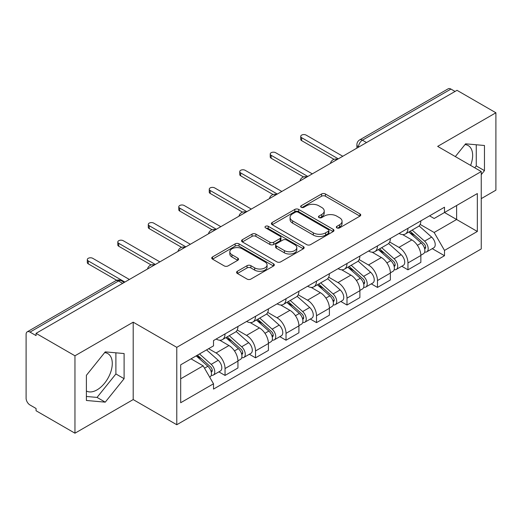 <?xml version="1.0" encoding="UTF-8"?>
<svg xmlns="http://www.w3.org/2000/svg" width="522" height="522" viewBox="0 0 522 522"><rect width="100%" height="100%" fill="white"/><g stroke="black" fill="none" stroke-linecap="round" stroke-linejoin="round"><path stroke-width="0.78" d="M336.879 227.886A1.899 1.096 0 0 0 339.568 227.886L359.945 216.121A2.714 1.566 0 0 0 360.741 215.012A2.714 1.566 0 0 0 359.945 213.903L325.421 193.969A2.714 1.566 0 0 0 321.585 193.969L301.201 205.733A1.899 1.096 0 0 0 300.646 206.51A1.899 1.096 0 0 0 301.201 207.286A1.899 1.096 0 0 0 303.889 207.286L306.525 205.766A8.678 5.011 0 0 1 318.798 205.766L321.676 207.423A8.678 5.011 0 0 1 324.221 210.966A8.678 5.011 0 0 1 321.676 214.509L319.04 216.036A1.899 1.096 0 0 0 318.485 216.813A1.899 1.096 0 0 0 319.04 217.583A1.899 1.096 0 0 0 321.728 217.583L324.364 216.062A8.678 5.011 0 0 1 336.638 216.062L339.515 217.726A8.678 5.011 0 0 1 342.06 221.269A8.678 5.011 0 0 1 339.515 224.812L336.879 226.333A1.899 1.096 0 0 0 336.325 227.109A1.899 1.096 0 0 0 336.879 227.886L336.879 226.333M464.998 144.574A21.559 12.443 -60 0 1 468.182 145.547A21.559 12.443 -60 0 1 470.596 165.409M104.635 352.624A21.559 12.443 -60 0 1 107.819 353.603A21.559 12.443 -60 0 1 111.121 370.874A21.559 12.443 -60 0 1 97.04 389.875A21.559 12.443 -60 0 1 86.391 391.011M237.373 271.27A2.714 1.566 0 0 0 236.577 272.38A2.714 1.566 0 0 0 237.373 273.482L247.056 279.081A2.714 1.566 0 0 0 250.893 279.081L273.528 266.011A2.714 1.566 0 0 0 274.324 264.902A2.714 1.566 0 0 0 273.528 263.793L239.004 243.859A2.714 1.566 0 0 0 235.168 243.859L212.532 256.928A2.714 1.566 0 0 0 211.736 258.038A2.714 1.566 0 0 0 212.532 259.14L224.232 265.9A2.714 1.566 0 0 0 228.068 265.9L237.758 260.308A2.714 1.566 0 0 0 238.547 259.199A2.714 1.566 0 0 0 237.758 258.09L231.951 254.743A7.256 4.189 0 0 1 229.83 251.78A7.256 4.189 0 0 1 234.306 247.911A7.256 4.189 0 0 1 242.215 248.818L264.948 261.94A7.256 4.189 0 0 1 267.075 264.902A7.256 4.189 0 0 1 262.592 268.771A7.256 4.189 0 0 1 254.684 267.864L250.893 265.678A2.714 1.566 0 0 0 247.056 265.678L237.373 271.27L237.373 273.482M176.775 347.339L133.195 322.178L74.959 355.795L36.064 333.343L457.011 90.319L495.9 112.772L437.664 146.388L481.245 171.549L176.775 347.339L176.775 424.738L481.245 248.955L481.245 171.549M306.714 244.635A2.714 1.566 0 0 0 310.551 244.635L333.186 231.566A2.714 1.566 0 0 0 333.982 230.463A2.714 1.566 0 0 0 333.186 229.354L298.656 209.42A2.714 1.566 0 0 0 294.826 209.42L272.19 222.483A2.714 1.566 0 0 0 271.394 223.592A2.714 1.566 0 0 0 272.19 224.701L306.714 244.635M266.331 228.297A1.899 1.096 0 0 1 268.256 228.564L268.256 226.307L303.36 246.573A2.714 1.566 0 0 1 304.156 247.682A2.714 1.566 0 0 1 303.36 248.792L280.725 261.855A2.714 1.566 0 0 1 276.888 261.855L242.358 241.921L242.358 239.709A2.714 1.566 0 0 0 241.562 240.812A2.714 1.566 0 0 0 242.358 241.921M242.358 239.709L252.048 234.117A2.714 1.566 0 0 1 255.884 234.117L269.887 242.201A2.714 1.566 0 0 0 273.724 242.201L280.151 238.489A2.714 1.566 0 0 0 280.94 237.38A2.714 1.566 0 0 0 280.151 236.277L265.567 227.86A1.899 1.096 0 0 1 265.013 227.083A1.899 1.096 0 0 1 266.187 226.072A1.899 1.096 0 0 1 268.256 226.307M74.959 355.795L74.959 433.201L36.064 410.749L36.064 408.491L30.008 404.994A5.527 3.191 -120 0 1 26.1 398.221L26.1 334.361A5.527 3.191 -120 0 1 27.242 331.829L115.773 280.719A5.527 3.191 60 0 1 118.533 280.993L30.008 332.103A5.527 3.191 -120 0 0 27.242 331.829M481.245 198.634L495.9 190.171L495.9 112.772M74.959 433.201L133.195 399.578L176.775 424.738M36.064 333.343L36.064 335.6L30.008 332.103M366.529 142.558L362.425 140.183A5.527 3.191 60 0 0 359.665 139.909L448.189 88.799A5.527 3.191 60 0 1 450.949 89.073L362.425 140.183A5.527 3.191 120 0 0 358.516 146.956L358.516 147.178M455.053 91.441L450.949 89.073M407.956 228.303A12.711 7.341 60 0 1 405.326 234.013L418.226 226.568A12.711 7.341 -120 0 0 420.856 220.858M389.653 241.993L398.971 247.369A12.711 7.341 60 0 1 407.956 262.944L420.856 255.493A12.711 7.341 -120 0 0 411.865 239.924L402.638 234.593M420.856 255.493L420.856 262.377L407.956 269.822L401.777 266.253M405.326 234.013A12.711 7.341 60 0 1 399.069 233.438M407.956 262.944L407.956 269.822M377.471 245.908A12.711 7.341 60 0 1 374.842 251.611L387.735 244.165A12.711 7.341 -120 0 0 390.371 238.456M371.286 283.857L377.471 287.426L390.371 279.981L390.371 273.097A12.711 7.341 -120 0 0 381.38 257.529L372.147 252.198M374.842 251.611A12.711 7.341 60 0 1 368.584 251.036M359.169 259.597L368.486 264.974A12.711 7.341 60 0 1 377.471 280.542L377.471 287.426M346.986 263.506A12.711 7.341 60 0 1 344.357 269.215L357.25 261.763A12.711 7.341 -120 0 0 359.886 256.061M340.801 301.455L346.986 305.024L359.886 297.579L359.886 290.695A12.711 7.341 -120 0 0 350.895 275.127L341.662 269.796M344.357 269.215A12.711 7.341 60 0 1 338.093 268.641M328.684 277.195L337.995 282.572A12.711 7.341 60 0 1 346.986 298.147L346.986 305.024M316.502 281.11A12.711 7.341 60 0 1 313.866 286.813L326.765 279.368A12.711 7.341 -120 0 0 329.395 273.658M310.316 319.059L316.502 322.629L329.402 315.184L329.402 308.3A12.711 7.341 -120 0 0 320.41 292.731L311.177 287.4M313.866 286.813A12.711 7.341 60 0 1 307.608 286.239M298.192 294.799L307.51 300.176A12.711 7.341 60 0 1 316.502 315.745L316.502 322.629M286.017 298.708A12.711 7.341 60 0 1 283.381 304.417L296.281 296.966A12.711 7.341 -120 0 0 298.91 291.263M279.831 336.657L286.017 340.227L298.91 332.782L298.91 325.898A12.711 7.341 -120 0 0 289.925 310.329L280.692 304.998M283.381 304.417A12.711 7.341 60 0 1 277.123 303.843M267.708 312.397L277.025 317.774A12.711 7.341 60 0 1 286.017 333.349L286.017 340.227M255.526 316.312A12.711 7.341 60 0 1 252.896 322.015L265.796 314.57A12.711 7.341 -120 0 0 268.425 308.861M249.346 354.262L255.526 357.831L268.425 350.386L268.425 343.502A12.711 7.341 -120 0 0 259.434 327.933L250.208 322.603M252.896 322.015A12.711 7.341 60 0 1 246.638 321.441M237.223 330.002L246.541 335.378A12.711 7.341 60 0 1 255.526 350.947L255.526 357.831M225.041 333.91A12.711 7.341 60 0 1 222.411 339.62L235.305 332.168A12.711 7.341 -120 0 0 237.941 326.465M218.855 371.86L225.041 375.429L237.941 367.984L237.941 361.1A12.711 7.341 -120 0 0 228.949 345.531L219.716 340.2M222.411 339.62A12.711 7.341 60 0 1 216.154 339.046M208.624 348.689L216.049 352.976A12.711 7.341 60 0 1 225.041 368.552L225.041 375.429M429.554 215.834L434.147 218.49L477.336 193.551L456.619 205.511L456.619 219.501L434.147 232.479L420.138 224.395M180.684 378.815L203.156 365.844L213.511 383.781L180.684 402.736L180.684 364.826L213.511 345.871L213.511 340.566L444.503 207.208L444.503 212.506L477.336 231.461L444.503 250.416L434.147 232.479M477.336 193.551L477.336 231.461M213.511 383.781L213.511 389.086L444.503 255.721L444.503 250.416M481.245 174.655L484.468 170.642L484.468 145.494L465.611 143.811L455.334 156.593M133.195 322.178L133.195 399.578M86.391 400.472L105.248 402.155L124.105 378.698L124.105 353.551L105.248 351.867L86.391 375.325L86.391 400.472M203.156 365.844L191.039 358.842M432.262 248.655L444.503 255.721M474.739 167.797L476.26 165.905L476.26 144.764M476.26 165.905L484.468 170.642M86.391 396.466L97.04 397.418L115.897 373.954L115.897 352.82M97.04 397.418L105.248 402.155M115.897 373.954L124.105 378.698M337.636 228.153L339.515 227.07A8.678 5.011 0 0 0 342.06 223.527L342.06 221.269M324.221 210.966L324.221 213.224A8.678 5.011 0 0 1 321.676 216.767L319.797 217.857M359.912 216.141L325.421 196.226A2.714 1.566 0 0 0 321.585 196.226L301.957 207.554M333.153 231.585L298.656 211.678A2.714 1.566 0 0 0 294.826 211.678L272.223 224.721M328.39 231.233A1.899 1.096 0 0 0 328.945 230.463A1.899 1.096 0 0 0 328.39 229.687L298.082 212.186A1.899 1.096 0 0 0 295.4 212.186L292.614 213.792A8.678 5.011 0 0 0 290.075 217.335A8.678 5.011 0 0 0 292.614 220.878L313.33 232.838A8.678 5.011 0 0 0 325.611 232.838L328.39 231.233L328.39 233.491A1.899 1.096 0 0 0 328.945 232.714L328.945 230.463M290.075 217.335L290.075 219.592A8.678 5.011 0 0 0 292.614 223.135L292.614 220.878M328.39 233.491L325.611 235.096A8.678 5.011 0 0 1 313.33 235.096L292.614 223.135M242.397 241.94L252.048 236.368L252.048 234.117M280.94 237.38L280.94 239.637A2.714 1.566 0 0 1 280.151 240.746L273.724 244.453A2.714 1.566 0 0 1 269.887 244.453L255.884 236.368A2.714 1.566 0 0 0 252.048 236.368M268.256 228.564L303.321 248.811M284.418 250.586A7.256 4.189 0 0 0 292.327 251.5A7.256 4.189 0 0 0 296.803 247.624A7.256 4.189 0 0 0 294.676 244.661L286.669 240.042A2.714 1.566 0 0 0 282.833 240.042L276.406 243.748A2.714 1.566 0 0 0 275.616 244.857A2.714 1.566 0 0 0 276.406 245.966L284.418 250.586L284.418 252.844A7.256 4.189 0 0 0 292.327 253.751A7.256 4.189 0 0 0 296.803 249.881L296.803 247.624M275.616 244.857L275.616 247.115A2.714 1.566 0 0 0 276.406 248.224L276.406 245.966M284.418 252.844L276.406 248.224M267.075 264.902L267.075 267.16A7.256 4.189 0 0 1 262.592 271.029A7.256 4.189 0 0 1 254.684 270.122L250.893 267.936A2.714 1.566 0 0 0 247.056 267.936L237.406 273.508M229.83 251.78L229.83 254.038A7.256 4.189 0 0 0 231.951 257L231.951 254.743M237.719 260.328L231.951 257M273.495 266.031L239.004 246.116A2.714 1.566 0 0 0 235.168 246.116L212.565 259.166M408.843 231.983L421.261 243.069A6.91 3.987 60 0 1 423.433 253.751L420.856 255.238M409.17 232.277L415.016 235.65M410.096 231.259L423.916 243.591A3.315 1.912 60 0 1 424.96 248.72A3.315 1.912 60 0 1 424.654 248.844M412.165 230.065L424.588 241.151A6.91 3.987 60 0 1 426.755 251.832A6.91 3.987 60 0 1 424.667 252.054M419.088 225.902L431.622 237.086A6.91 3.987 60 0 1 433.789 247.774L426.755 251.832M334.034 159.334L301.651 140.64A3.178 1.834 180 0 1 300.718 139.341L300.718 136.405A3.178 1.834 -0 0 0 301.651 137.704L338.289 158.858M342.784 156.261L306.14 135.107A3.178 1.834 -0 0 0 302.682 134.709A3.178 1.834 -0 0 0 300.718 136.405M378.352 249.581L390.776 260.667A6.91 3.987 60 0 1 392.949 271.349L390.371 272.843M378.685 249.875L384.531 253.255M379.605 248.857L393.431 261.196A3.315 1.912 60 0 1 394.469 266.324A3.315 1.912 60 0 1 394.169 266.442M381.68 247.663L394.097 258.749A6.91 3.987 60 0 1 396.27 269.437A6.91 3.987 60 0 1 394.182 269.659M388.603 243.506L401.137 254.69A6.91 3.987 60 0 1 403.304 265.372L396.27 269.437M347.867 267.186L360.291 278.272A6.91 3.987 60 0 1 362.457 288.953L359.88 290.441M348.2 267.479L354.046 270.853M349.12 266.461L362.947 278.794A3.315 1.912 60 0 1 363.984 283.922A3.315 1.912 60 0 1 363.684 284.046M351.189 265.267L363.612 276.353A6.91 3.987 60 0 1 365.785 287.035A6.91 3.987 60 0 1 363.697 287.257M358.118 261.104L370.646 272.288A6.91 3.987 60 0 1 372.819 282.976L365.785 287.035M303.55 176.938L271.159 158.238A3.178 1.834 180 0 1 270.233 156.939L270.233 154.01A3.178 1.834 -0 0 0 271.159 155.302L307.804 176.462M312.3 173.865L275.655 152.711A3.178 1.834 -0 0 0 272.19 152.313A3.178 1.834 -0 0 0 270.233 154.01M273.065 194.536L240.675 175.842A3.178 1.834 180 0 1 239.748 174.544L239.748 171.607A3.178 1.834 -0 0 0 240.675 172.906L277.319 194.06M281.815 191.463L245.17 170.309A3.178 1.834 -0 0 0 241.706 169.911A3.178 1.834 -0 0 0 239.748 171.607M317.383 284.784L329.806 295.87A6.91 3.987 60 0 1 331.972 306.551L329.395 308.045M317.709 285.077L323.562 288.457M318.635 284.059L332.455 296.398A3.315 1.912 60 0 1 333.499 301.527A3.315 1.912 60 0 1 333.199 301.644M320.704 282.865L333.127 293.951A6.91 3.987 60 0 1 335.294 304.633A6.91 3.987 60 0 1 333.212 304.855M327.633 278.709L340.161 289.893A6.91 3.987 60 0 1 342.334 300.574L335.294 304.633M286.898 302.388L299.321 313.474A6.91 3.987 60 0 1 301.488 324.155L298.91 325.643M287.224 302.682L293.07 306.055M288.151 301.664L301.97 313.996A3.315 1.912 60 0 1 303.014 319.125A3.315 1.912 60 0 1 302.708 319.249M290.219 300.47L302.643 311.556A6.91 3.987 60 0 1 304.809 322.237A6.91 3.987 60 0 1 302.721 322.459M297.142 296.307L309.676 307.491A6.91 3.987 60 0 1 311.843 318.172L304.809 322.237M256.413 319.986L268.83 331.072A6.91 3.987 60 0 1 271.003 341.753L268.425 343.241M256.739 320.28L262.586 323.66M257.666 319.262L271.486 331.6A3.315 1.912 60 0 1 272.53 336.729A3.315 1.912 60 0 1 272.223 336.847M259.734 318.068L272.158 329.154A6.91 3.987 60 0 1 274.324 339.835A6.91 3.987 60 0 1 272.236 340.057M266.657 313.911L279.192 325.095A6.91 3.987 60 0 1 281.358 335.776L274.324 339.835M242.573 212.141L210.19 193.44A3.178 1.834 180 0 1 209.257 192.142L209.257 189.212A3.178 1.834 -0 0 0 210.19 190.504L246.834 211.664M251.323 209.068L214.686 187.913A3.178 1.834 -0 0 0 211.221 187.515A3.178 1.834 -0 0 0 209.257 189.212M212.089 229.739L179.705 211.038A3.178 1.834 180 0 1 178.772 209.746L178.772 206.81A3.178 1.834 -0 0 0 179.705 208.108L216.343 229.262M220.839 226.665L184.201 205.511A3.178 1.834 -0 0 0 180.736 205.113A3.178 1.834 -0 0 0 178.772 206.81M181.604 247.343L149.22 228.643A3.178 1.834 180 0 1 148.287 227.344L148.287 224.414A3.178 1.834 -0 0 0 149.22 225.706L185.858 246.867M190.354 244.27L153.709 223.116A3.178 1.834 -0 0 0 150.251 222.718A3.178 1.834 -0 0 0 148.287 224.414M225.922 337.59L238.345 348.67A6.91 3.987 60 0 1 240.518 359.358L237.934 360.846M226.254 337.884L232.101 341.257M227.174 336.866L241.001 349.198A3.315 1.912 60 0 1 242.038 354.327A3.315 1.912 60 0 1 241.738 354.445M229.243 335.672L241.666 346.758A6.91 3.987 60 0 1 243.839 357.439A6.91 3.987 60 0 1 241.751 357.661M236.172 331.509L248.707 342.693A6.91 3.987 60 0 1 250.873 353.374L243.839 357.439M151.119 264.941L118.729 246.24A3.178 1.834 180 0 1 117.802 244.948L117.802 242.012A3.178 1.834 -0 0 0 118.729 243.311L155.373 264.465M159.869 261.868L123.225 240.714A3.178 1.834 -0 0 0 119.76 240.316A3.178 1.834 -0 0 0 117.802 242.012M196.194 355.867L207.86 366.274A6.91 3.987 60 0 1 210.027 376.956L209.687 377.158M196.311 355.802L201.616 358.855M197.453 355.143L210.516 366.803A3.315 1.912 60 0 1 211.554 371.932A3.315 1.912 60 0 1 211.253 372.049M199.521 353.949L211.182 364.356A6.91 3.987 60 0 1 213.348 375.037A6.91 3.987 60 0 1 211.266 375.259M206.555 349.89L218.216 360.297A6.91 3.987 60 0 1 220.388 370.979L213.348 375.037M116.719 280.288L88.244 263.845A3.178 1.834 180 0 1 87.311 262.546L87.311 259.61A3.178 1.834 -0 0 0 88.244 260.909L124.888 282.063M129.384 279.472L92.74 258.318A3.178 1.834 -0 0 0 89.275 257.92A3.178 1.834 -0 0 0 87.311 259.61M358.712 147.067L358.516 146.956A5.527 3.191 0 0 1 356.898 144.698L356.898 148.118M255.526 350.947L268.425 343.502M286.017 333.349L298.91 325.898M316.502 315.745L329.402 308.3M346.986 298.147L359.886 290.695M377.471 280.542L390.371 273.097M225.041 368.552L237.941 361.1M216.049 352.976L228.949 345.531M246.541 335.378L259.434 327.933M277.025 317.774L289.925 310.329M307.51 300.176L320.41 292.731M337.995 282.572L350.895 275.127M368.486 264.974L381.38 257.529M398.971 247.369L411.865 239.924M337.068 159.562A5.527 3.191 120 0 0 334.628 160.972M306.584 177.167A5.527 3.191 120 0 0 304.143 178.576M276.092 194.765A5.527 3.191 120 0 0 273.652 196.174M245.608 212.369A5.527 3.191 120 0 0 243.167 213.779M215.123 229.967A5.527 3.191 120 0 0 212.682 231.376M184.638 247.572A5.527 3.191 120 0 0 182.198 248.981M154.153 265.169A5.527 3.191 120 0 0 151.713 266.579M122.637 283.361L118.533 280.993A5.527 3.191 120 0 1 121.3 280.719A5.527 5.527 0 0 0 115.773 280.719M339.515 227.07L339.515 224.812M319.04 217.583L319.04 216.036M321.676 216.767L321.676 214.509M301.201 207.286L301.201 205.733M321.585 196.226L321.585 193.969M325.421 196.226L325.421 193.969M359.945 216.121L359.945 213.903M272.19 224.701L272.19 222.483M294.826 211.678L294.826 209.42M298.656 211.678L298.656 209.42M333.186 231.566L333.186 229.354M313.33 235.096L313.33 232.838M325.611 235.096L325.611 232.838M255.884 236.368L255.884 234.117M269.887 244.453L269.887 242.201M273.724 244.453L273.724 242.201M280.151 240.746L280.151 238.489M303.36 248.792L303.36 246.573M247.056 267.936L247.056 265.678M250.893 267.936L250.893 265.678M254.684 270.122L254.684 267.864M237.758 260.308L237.758 258.09M212.532 259.14L212.532 256.928M235.168 246.116L235.168 243.859M239.004 246.116L239.004 243.859M273.528 266.011L273.528 263.793M421.261 243.069L417.391 245.301M425.645 247.206L424.399 247.924M431.622 237.086L424.588 241.151M301.651 137.704L301.651 140.64M390.776 260.667L386.906 262.905M395.161 264.804L393.914 265.522M401.137 254.69L394.097 258.749M360.291 278.272L356.415 280.503M364.676 282.402L363.429 283.126M370.646 272.288L363.612 276.353M271.159 155.302L271.159 158.238M240.675 172.906L240.675 175.842M329.806 295.87L325.93 298.108M334.184 300.006L332.938 300.724M340.161 289.893L333.127 293.951M299.321 313.474L295.445 315.706M303.7 317.604L302.453 318.329M309.676 307.491L302.643 311.556M268.83 331.072L264.961 333.31M273.215 335.209L271.969 335.927M279.192 325.095L272.158 329.154M210.19 190.504L210.19 193.44M179.705 208.108L179.705 211.038M149.22 225.706L149.22 228.643M238.345 348.67L234.476 350.908M242.73 352.807L241.484 353.531M248.707 342.693L241.666 346.758M118.729 243.311L118.729 246.24M207.86 366.274L204.52 368.206M212.239 370.411L210.999 371.129M218.216 360.297L211.182 364.356M88.244 260.909L88.244 263.845M337.538 159.295A5.527 5.527 0 0 0 330.446 163.386M307.053 176.893A5.527 5.527 0 0 0 299.961 180.99M276.562 194.497A5.527 5.527 0 0 0 269.469 198.588M246.077 212.095A5.527 5.527 0 0 0 238.985 216.193M215.593 229.7A5.527 5.527 0 0 0 208.5 233.791M185.108 247.297A5.527 5.527 0 0 0 178.015 251.395M154.623 264.902A5.527 5.527 0 0 0 147.53 268.993M124.256 282.428L121.3 280.719M359.665 139.909A5.527 5.527 0 0 0 356.898 144.698"/></g></svg>
